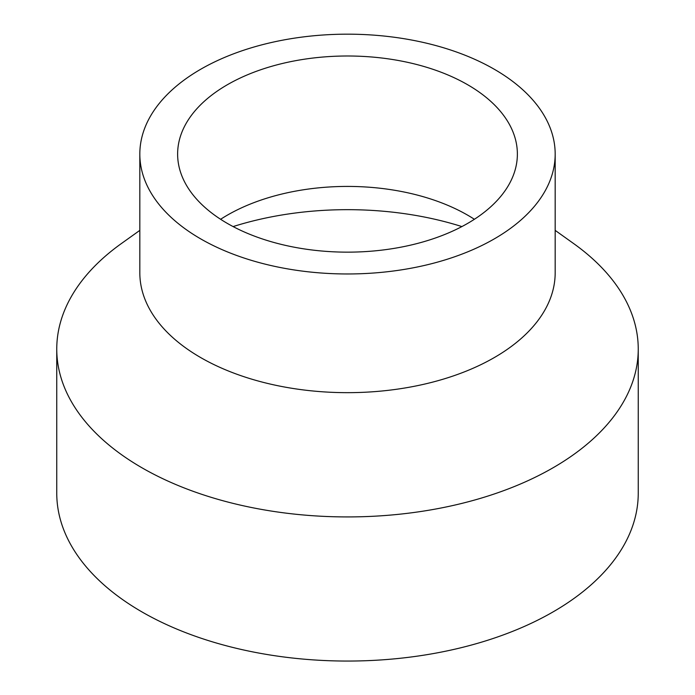 <?xml version="1.0" encoding="UTF-8"?>
<svg xmlns="http://www.w3.org/2000/svg" width="695" height="695" viewBox="0 0 695 695"><rect width="100%" height="100%" fill="white"/><g stroke="black" fill="none" stroke-linecap="round" stroke-linejoin="round"><path stroke-width="1.04" d="M474.381 219.281A169.875 98.073 0 0 0 467.622 215.146A169.875 98.073 0 0 0 220.619 219.281M461.888 226.579A237.994 137.401 0 0 0 233.112 226.579M227.378 223.425A169.875 98.073 0 0 0 412.509 244.683A169.875 98.073 0 0 0 517.375 154.073A169.875 98.073 0 0 0 467.622 84.721A169.875 98.073 0 0 0 282.491 63.462A169.875 98.073 0 0 0 177.625 154.073A169.875 98.073 0 0 0 227.378 223.425M139.825 154.073L139.825 272.77A207.675 119.896 0 0 0 200.655 357.551A207.675 119.896 0 0 0 426.973 383.536A207.675 119.896 0 0 0 555.175 272.77L555.175 154.073A207.675 119.896 0 0 0 494.345 69.291A207.675 119.896 0 0 0 268.027 43.299A207.675 119.896 0 0 0 139.825 154.073A207.675 119.896 0 0 0 200.655 238.854A207.675 119.896 0 0 0 426.973 264.847A207.675 119.896 0 0 0 555.175 154.073M139.825 230.375L121.364 243.563A290.745 167.86 0 0 0 56.755 349.072A290.745 167.86 0 0 0 141.919 467.761A290.745 167.86 0 0 0 458.761 504.153A290.745 167.86 0 0 0 638.245 349.072A290.745 167.86 0 0 0 573.636 243.563L555.175 230.375M56.755 349.072L56.755 493.198A290.745 167.86 0 0 0 141.919 611.895A290.745 167.86 0 0 0 458.761 648.279A290.745 167.86 0 0 0 638.245 493.198L638.245 349.072"/></g></svg>
